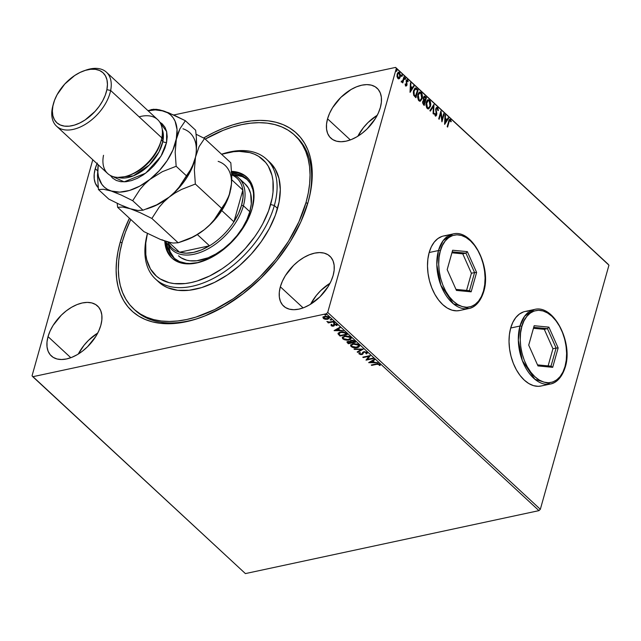 <?xml version="1.0" encoding="UTF-8"?>
<svg xmlns="http://www.w3.org/2000/svg" width="641" height="641" viewBox="0 0 641 641"><rect width="100%" height="100%" fill="white"/><g stroke="black" fill="none" stroke-linecap="round" stroke-linejoin="round"><path stroke-width="0.96" d="M134.538 309.691A118.425 71.015 -47.2 0 0 200.601 317.575A118.425 71.015 132.8 0 1 135.331 310.444L133.769 309.002M120.212 242.218L122.054 242.731L120.212 242.218L117.92 251.889L116.55 261.272L116.125 270.278L116.646 278.827L118.104 286.815L120.484 294.195L123.769 300.869L127.928 306.791L132.919 311.887L138.688 316.125L145.186 319.458L152.342 321.854L160.106 323.288L168.383 323.745L177.1 323.224L186.178 321.726L195.521 319.274L205.048 315.877L224.27 306.43L243.107 293.73L260.839 278.282L276.768 260.679L290.293 241.585L300.901 221.738L308.169 201.907A121.149 72.649 132.8 0 1 199.631 317.92A121.149 72.649 132.8 0 1 120.212 242.218A121.149 72.649 132.8 0 1 129.426 218.228L123.409 232.354L120.212 242.218M523.481 311.919L519.362 314.098L515.773 317.599L512.848 322.303L510.693 328.024L519.987 326.029A38.115 23.204 -102.1 0 1 534.378 309.483L524.65 316.149L519.987 326.029A1.362 0.705 15.7 0 1 521.846 326.541C523.465 316.894 535.836 301.911 551.925 316.293C567.782 331.493 568.359 358.471 565.009 366.508A1.362 0.705 15.7 0 1 565.258 367.109A1.362 0.705 15.7 0 1 564.753 367.477A38.115 23.204 -102.1 0 1 550.363 384.023L541.068 386.01A38.115 23.204 -102.1 0 1 515.765 368.655A38.115 23.204 -102.1 0 1 510.693 328.024L509.403 334.538L509.026 341.597L509.571 348.936L511.021 356.268L513.313 363.303L516.366 369.785L520.067 375.458L524.266 380.097L528.801 383.542L533.496 385.642L538.184 386.331L541.164 385.994M441.953 236.433L437.835 238.604L434.245 242.114L431.313 246.809L429.166 252.53L438.46 250.543A38.115 23.204 -102.1 0 1 452.85 233.997L443.123 240.655L438.46 250.543A1.362 0.705 15.7 0 1 440.311 251.056C441.929 241.409 454.301 226.425 470.39 240.8C486.255 256.007 486.831 282.977 483.474 291.022A1.362 0.705 15.7 0 1 483.731 291.615A1.362 0.705 15.7 0 1 483.218 291.984A38.115 23.204 -102.1 0 1 468.827 308.529L459.541 310.524A38.115 23.204 -102.1 0 1 434.229 293.161A38.115 23.204 -102.1 0 1 429.166 252.53L427.876 259.044L427.499 266.111L428.044 273.443L429.486 280.774L431.786 287.809L434.838 294.291L438.532 299.964L442.731 304.611L447.266 308.049L451.969 310.156L456.656 310.837L459.637 310.5M48.035 336.621L70.814 357.718L48.035 336.621L47.001 341.974L47.033 346.901L48.107 351.22L50.198 354.761L53.219 357.382L57.057 358.992L61.56 359.521L66.56 358.952L71.864 357.309L77.265 354.657L82.553 351.092L87.529 346.749L95.805 336.445L98.786 330.868L100.829 325.299A34.029 20.408 132.8 0 1 78.346 354.008A34.029 20.408 132.8 0 1 51.312 355.931A34.029 20.408 132.8 0 1 48.035 336.621A34.029 20.408 132.8 0 1 70.518 307.912A34.029 20.408 132.8 0 1 97.552 305.989A34.029 20.408 132.8 0 1 100.829 325.299L101.855 319.947L101.831 315.019L100.749 310.701L98.658 307.159L95.637 304.539L91.799 302.929L87.296 302.4L82.296 302.961L77 304.603L71.6 307.263L66.303 310.829L61.328 315.164L53.051 325.476L50.07 331.052L48.035 336.621M280.341 286.799L303.121 307.896L280.341 286.799L279.308 292.152L279.34 297.087L280.413 301.398L282.505 304.94L285.525 307.56L289.363 309.17L293.866 309.699L298.866 309.138L304.171 307.496L309.571 304.836L319.843 296.935L328.112 286.623L331.093 281.046L333.136 275.478A34.029 20.408 132.8 0 1 310.653 304.187A34.029 20.408 132.8 0 1 283.618 306.11A34.029 20.408 132.8 0 1 280.341 286.799A34.029 20.408 132.8 0 1 302.824 258.091A34.029 20.408 132.8 0 1 329.859 256.168A34.029 20.408 132.8 0 1 333.136 275.478L334.161 270.125L334.137 265.198L333.056 260.879L330.964 257.345L327.944 254.717L324.114 253.107L319.603 252.578L314.603 253.147L309.307 254.789L303.906 257.442L298.618 261.007L293.634 265.35L285.357 275.654L282.385 281.231L280.341 286.799M327.551 118.833L350.339 139.922L327.551 118.833L326.525 124.186L326.549 129.113L327.631 133.432L329.722 136.966L332.743 139.594L336.581 141.204L341.084 141.733L346.084 141.164L351.38 139.522L356.781 136.87L362.077 133.304L367.053 128.961L375.33 118.657L378.31 113.08L380.353 107.512A34.029 20.408 132.8 0 1 357.862 136.221A34.029 20.408 132.8 0 1 330.828 138.144A34.029 20.408 132.8 0 1 327.551 118.833A34.029 20.408 132.8 0 1 350.042 90.125A34.029 20.408 132.8 0 1 377.076 88.202A34.029 20.408 132.8 0 1 380.353 107.512L381.379 102.159L381.355 97.224L380.273 92.913L378.182 89.371L375.161 86.751L371.323 85.141L366.82 84.612L361.82 85.173L356.516 86.815L351.116 89.476L340.852 97.376L332.575 107.688L329.594 113.265L327.551 118.833M97.288 163.078L95.245 168.647L97.584 170.818L95.245 168.647L94.219 173.999L94.243 178.935L95.325 183.246L98.233 187.677A34.029 20.408 132.8 0 1 95.245 168.647A34.029 20.408 132.8 0 1 97.031 163.671M245.407 573.591L32.795 376.716L326.341 313.77L538.961 510.637L245.407 573.591L538.961 510.637L326.341 313.77L32.795 376.716L32.05 375.826L92.785 159.745L32.05 375.826L245.407 573.591M327.639 316.494L328.537 317.888L327.92 318.673L323.969 318.281L324.971 316.758L328.232 317.367L327.271 318.881L325.155 318.841L323.433 317.976L323.304 318.425L325.364 319.306L327.695 319.282L329.33 317.92L327.944 316.638L324.787 316.317L322.896 317.439L324.218 318.994L327.695 319.282L329.314 318.216L328.897 317.223L324.538 316.366L322.896 317.439M333.681 321.766L333.248 321.365L329.073 322.103L326.862 321.51L328.641 322.351L327.847 322.527L328.28 322.92L333.681 321.766L333.248 321.365L329.514 322.086L326.862 321.51L328.641 322.351L327.847 322.527L328.28 322.92L333.681 321.766M333.496 325.059L332.943 325.764L331.101 324.771L331.165 325.708L332.262 326.181L333.961 325.957L334.987 324.442L336.99 325.556L336.958 324.707L335.964 324.13L333.969 324.194L332.671 325.796L331.101 324.771L331.165 325.708L331.229 324.322M346.084 333.248L344.273 332.158L341.733 331.854L339.369 332.31L338.015 333.6L339.986 336.036L347.382 334.45L346.084 333.248L340.339 332.038L338.079 333.961L339.986 336.036L347.382 334.45L346.084 333.248M355.699 342.158L353.864 340.635L351.997 340.259L350.387 340.659L350.162 341.573L348.063 341.421L346.989 342.238L348.311 343.736L355.699 342.158L354.585 341.116L351.164 340.347L350.162 341.573L348.063 341.421L347.005 342.086L348.311 343.736L355.699 342.158M363.231 349.129L353.976 348.984L354.449 349.425L361.412 349.481L357.165 351.941L357.638 352.374L363.231 349.129L353.976 348.984L354.449 349.425L361.412 349.481L357.165 351.941L357.638 352.374L363.231 349.129M372.99 358.159L367.493 359.345L370.194 355.571L362.798 357.157L363.231 357.558L368.743 356.372L366.027 360.146L373.423 358.559L372.99 358.159L367.493 359.345L370.29 355.659L362.798 357.157L363.231 357.558L368.743 356.372L366.027 360.146L373.423 358.559L372.99 358.159M380.073 365.474L379.873 364.32L376.259 363.928L371.267 364.993L371.692 365.394L371.82 364.945L378.31 363.695L379.36 364.176L379.288 365.394L380.201 365.033L380.073 365.474L379.24 364.032L376.74 363.888L376.612 364.336L378.839 364.304L379.288 365.394L380.073 365.474L379.873 364.32L378.006 363.671L371.267 364.993L371.692 365.394L376.74 363.888L371.692 365.394L376.612 364.336L379.119 364.481L379.288 365.394L380.169 365.226M368.751 362.67L377.942 362.742L374.528 362.285L372.958 360.835L374.753 359.793L374.28 359.361L368.679 362.606L377.942 362.742L374.528 362.285L372.958 360.835L374.753 359.793L374.28 359.361L368.751 362.67M366.973 352.374L363.968 351.677L362.75 352.246L361.676 354.104L360.082 353.968L360.138 352.959L359.345 352.742L358.92 353.648L360.514 354.593L362.181 354.497L363.623 352.398L364.777 352.061L366.243 352.566L365.891 353.64L366.612 353.888L367.293 353.039L366.973 352.374L363.792 351.709L361.436 354.177L359.938 353.856L360.138 352.959L359.345 352.742L359.176 354.016L361.901 354.569L364.208 352.109L366.243 352.566L365.891 353.64L366.612 353.888L367.277 353.143L366.973 352.374M356.925 343.88L358.279 344.626L358.567 345.651L357.726 347.013L356.773 347.326L351.901 346.412L351.484 345.315L353.295 344.145L358.151 345.074L358.575 346.14L355.611 347.47L351.284 346.148L351.164 346.597L357.205 347.726L358.864 347.045L359.473 345.86L357.566 344.097L353.207 343.68L350.611 345.179L350.931 346.356L352.51 347.382L355.09 347.895L357.205 347.726L357.333 347.278L355.971 347.446M348.608 336.18L349.962 336.918L350.242 337.943L349.409 339.305L348.448 339.618L343.576 338.712L343.159 337.607L344.97 336.437L349.834 337.366L350.258 338.432L347.598 339.746L345.227 339.53L342.967 338.44L342.839 338.889L348.88 340.018L350.539 339.337L351.156 338.152L349.241 336.397L344.882 335.972L342.286 337.47L342.606 338.648L344.185 339.682L346.773 340.187L348.88 340.018L349.008 339.57L347.646 339.738M334.177 330.652L343.368 330.732L339.954 330.275L338.384 328.817L340.171 327.775L339.706 327.343L334.105 330.588L343.368 330.732L339.954 330.275L338.384 328.817L340.171 327.775L339.706 327.343L334.177 330.652M334.522 323.136L334.682 322.599L333.488 322.639L334.29 323.168L334.65 322.687L333.673 322.487L333.544 322.936L334.522 323.136L334.778 322.671L333.801 322.471L333.544 322.936L333.665 322.511L334.65 322.687L334.522 323.136L334.842 322.623M331.221 320.083L331.269 319.49L330.187 319.587L330.988 320.107L331.349 319.635L330.371 319.434L331.349 319.635L331.221 320.083L331.477 319.619L330.508 319.418L330.251 319.883L331.221 320.083L331.477 319.619M325.844 315.1L326.005 314.563L324.803 314.603L325.612 315.132L325.965 314.651L324.995 314.451L325.965 314.651L325.844 315.1L326.101 314.635L325.123 314.435L324.867 314.899L325.844 315.1L326.101 314.635M396.33 68.307L608.95 265.174L540.331 509.291L327.711 312.423L396.33 68.307L327.711 312.423L326.341 313.77L327.711 312.423L540.331 509.291L538.961 510.637L540.331 509.291L608.95 265.174L395.593 67.409L173.719 114.995L395.593 67.409L396.33 68.307M398.862 78.843L400.313 76.984L399.888 77.08L399.968 74.292L399.135 72.665L399.888 77.08L400.313 76.984L399.559 72.577L398.582 72.225L397.156 74.068L396.995 76.487L397.893 78.506L399.639 78.338L400.521 75.301L399.375 72.425L398.79 72.209L397.524 73.138L397.051 76.784L398.069 78.651L399.319 78.635L398.654 78.867M404.407 77.192L403.982 76.8L402.636 80.95L401.322 81.431L401.875 82.08L402.604 81.679L402.796 82.921L404.407 77.192L402.484 82.633L404.407 77.192L403.982 76.8L402.82 80.622L401.322 81.431L401.595 81.936L402.604 81.679L402.796 82.921L404.407 77.192M405.12 84.035L405.505 85.149L405.921 85.061L405.545 83.947L405.152 84.203L405.753 85.782L406.803 85.525L406.562 81.111L407.227 80.59L407.772 81.824L407.948 80.63L407.059 79.716L406.218 80.462L406.554 84.668L406.025 85.125L405.545 83.947L405.152 84.203L406.282 85.974L405.857 86.062M416.81 88.674L415.777 88.033L414.807 88.306L413.349 91.655L413.677 95.132L415.905 97.72L418.108 89.884L415.368 88.025L413.597 90.517L413.806 95.421L415.905 97.72L418.108 89.884L415.592 97.432L417.692 89.972L416.386 88.77L416.81 88.674M423.685 100.373L422.691 101.558L423.437 104.691L424.23 105.428L426.433 97.584L424.703 96.206L423.364 97.552L423.685 100.373L422.852 101.11L422.563 102.881L424.23 105.428L426.433 97.584L423.917 105.132L426.433 97.584L424.414 96.206L423.364 97.552L423.589 100.389M433.965 104.563L429.895 110.669L430.367 111.109L433.396 106.422L433.084 113.625L433.556 114.058L433.893 104.491L429.895 110.669L430.367 111.109L433.396 106.422L433.084 113.625L433.556 114.058L433.965 104.563M443.716 113.593L442.082 119.426L440.92 111.005L438.716 118.841L439.149 119.242L440.792 113.393L441.945 121.83L444.149 113.994L443.716 113.593L442.082 119.426L441.016 111.093L438.716 118.841L439.149 119.242L440.792 113.393L441.945 121.83L444.149 113.994L443.716 113.593M449.077 121.862L450.014 120.276L450.879 121.87L451.272 121.469L450.463 119.587L449.269 119.755L447.186 126.678L447.61 127.078L448.66 121.95L447.298 126.79L448.66 121.95L450.246 120.396L450.879 121.87L451.272 121.469L450.463 119.587L449.373 119.426L450.463 119.587C449.501 119.202 448.9 119.803 448.668 121.389L447.186 126.678L447.61 127.078L449.077 121.862M444.67 124.354L448.668 118.176L448.203 117.744L446.921 119.723L445.351 118.264L445.479 115.22L445.014 114.787L444.598 124.29L448.668 118.176L448.203 117.744L446.921 119.723L445.351 118.264L445.479 115.22L445.014 114.787L444.67 124.354M436.954 108.569L435.8 109.17L437.378 108.481L437.883 110.597L438.348 110.524L437.571 107.648L436.305 107.696L435.664 109.459L436.297 114.587L435.455 115.059L434.991 113.361L434.574 114.162L435.463 116.021L436.689 115.108L436.136 109.747L436.673 108.369L437.458 108.569L437.883 110.597L438.348 110.524L437.891 108.049L437.146 107.736L437.923 110.613L437.146 107.736L437.571 107.648L436.825 107.392M427.98 99.788L429.494 100.172L428.196 99.716L426.193 102.304L427.21 108.441L428.533 108.858L430.504 106.254L430.8 104.211L430.335 101.446L429.366 100.06L427.924 99.804L426.698 101.014L425.888 104.651L426.738 107.88L427.739 108.794L428.789 108.778L430.504 106.254L428.308 108.89M419.655 92.08L421.177 92.464L419.871 92.016L417.868 94.604L418.893 100.733L420.208 101.158L422.187 98.546L422.483 96.503L422.01 93.738L421.049 92.352L419.599 92.104L418.381 93.314L417.563 96.943L418.413 100.172L419.414 101.086L420.464 101.078L422.187 98.546L419.991 101.19M410.096 92.336L414.094 86.158L413.629 85.726L412.347 87.705L410.769 86.255L410.905 83.21L410.432 82.777L410.024 92.272L414.094 86.158L413.629 85.726L412.347 87.705L410.769 86.255L410.905 83.21L410.432 82.777L410.096 92.336M404.479 78.434L405.441 78.026L404.904 78.346L405.072 79.332L405.649 78.498L405.112 77.994L404.936 79.123L405.617 79.011L404.655 79.42M401.178 75.382L402.139 74.973L401.603 75.293L401.779 76.279L402.348 75.438L401.811 74.941L401.635 76.071L402.284 76.063L401.354 76.367M395.801 70.398L396.763 69.989L396.218 70.31L396.394 71.295L396.971 70.462L396.434 69.957L396.258 71.087L396.939 70.975L395.97 71.383M608.205 264.284L395.593 67.409L608.205 264.284M308.169 201.907L310.46 192.236L311.83 182.853L312.255 173.847L311.734 165.306L310.276 157.309L307.896 149.938L304.611 143.264L300.453 137.342L295.469 132.238L289.692 128L283.202 124.666L276.039 122.279L268.283 120.845L259.998 120.388L251.28 120.909L242.202 122.399L232.859 124.859L223.332 128.248L213.717 132.543L203.606 137.999A121.149 72.649 132.8 0 1 308.642 200.184A121.149 72.649 132.8 0 1 308.169 201.907M299.299 139.77A118.425 71.015 -47.2 0 0 298.41 139.121A118.425 71.015 -47.2 0 1 299.299 139.77M294.692 135.203L296.254 136.645A118.425 71.015 132.8 0 1 308.377 201.178A118.425 71.015 -47.2 0 0 295.445 135.916M377.253 115.26A34.029 20.408 -47.2 0 0 357.83 136.245L363.551 127.487L368.022 122.543L377.253 115.26M330.043 283.234A34.029 20.408 -47.2 0 0 310.613 304.211L316.334 295.461L320.812 290.509L330.043 283.234M97.728 333.048A34.029 20.408 -47.2 0 0 78.306 354.032L84.027 345.275L88.506 340.331L97.728 333.048M429.166 252.53A38.115 23.204 -102.1 0 1 443.556 235.984L452.85 233.997C472.088 228.533 491.783 266.832 483.731 291.615A1.362 0.705 -164.3 0 0 483.474 291.022L484.716 284.74L485.085 277.93L484.564 270.855L483.162 263.788L480.95 257.001L478.002 250.751L474.436 245.279L470.39 240.8L466.023 237.482L461.488 235.455L456.969 234.798L452.642 235.527L448.668 237.627L445.207 241L442.386 245.535L440.311 251.056L439.069 257.337L438.7 264.14L439.229 271.215L440.623 278.282L442.835 285.077L445.783 291.318L449.349 296.791L453.395 301.27L457.77 304.587L462.305 306.614L466.816 307.279L471.143 306.542L475.117 304.451L478.579 301.07L481.407 296.535L483.474 291.022C481.856 300.669 469.484 315.652 453.395 301.27C437.539 286.07 436.962 259.092 440.311 251.056A1.362 0.705 -164.3 0 0 438.46 250.543L429.166 252.53M446.232 235.72L443.949 235.92L446.232 235.72M510.693 328.024A38.115 23.204 -102.1 0 1 525.083 311.478L534.378 309.483C553.624 304.026 573.31 342.318 565.258 367.109A1.362 0.705 -164.3 0 0 565.009 366.508L566.251 360.226L566.612 353.415L566.091 346.348L564.697 339.281L562.477 332.487L559.537 326.245L555.971 320.772L551.925 316.293L547.55 312.976L543.015 310.949L538.504 310.284L534.177 311.021L530.203 313.112L526.742 316.494L523.913 321.029L521.846 326.541L520.596 332.823L520.236 339.634L520.756 346.709L522.159 353.776L524.37 360.562L527.311 366.812L530.876 372.285L534.923 376.764L539.297 380.081L543.832 382.108L548.351 382.765L552.678 382.036L556.644 379.937L560.114 376.563L562.934 372.028L565.009 366.508C563.391 376.155 551.02 391.138 534.923 376.764C519.066 361.556 518.489 334.586 521.846 326.541A1.362 0.705 -164.3 0 0 519.987 326.029L510.693 328.024M527.759 311.205L525.484 311.406L527.759 311.205M449.589 119.426L451.272 121.469L450.799 121.606L450.046 119.675L450.463 119.587M449.686 120.388L450.246 120.396M449.822 120.484L448.66 121.95L449.493 120.364M444.99 115.252L445.479 115.22L445.054 115.316L444.926 118.361L446.921 119.723L444.926 118.361L444.99 115.252M448.003 118.04L448.668 118.176L444.622 123.873L448.003 118.04M444.886 119.33L444.75 122.519L445.166 122.431L445.303 119.242L444.886 119.33L444.75 122.519L445.303 119.242L446.513 120.356L445.166 122.431L446.513 120.356L444.886 119.33M443.612 113.978L444.149 113.994L441.769 121.053L443.612 113.978M440.367 113.481L438.837 118.946L440.367 113.481M440.679 111.855L441.657 119.514L442.082 119.426L441.657 119.514L440.679 111.855M436.633 108.393L437.378 108.481M436.144 109.98L436.217 109.082L435.8 109.17L435.72 110.076L436.144 109.98L435.72 110.076L436.08 111.983L436.505 111.895L436.144 109.98M436.85 113.561L436.505 111.895L436.08 111.983L436.433 113.649L436.85 113.561L436.313 115.043L436.85 113.561M437.571 107.648L435.792 108.674L436.297 114.587L435.031 115.148L434.566 113.449L435.031 115.148L435.455 115.059L434.991 113.361L434.518 113.529L435.223 115.861L435.88 116.077M435.223 115.861L436.737 114.955L435.672 116.085M436.297 114.587L435.455 115.059M435.031 115.148L435.872 114.683L435.031 115.148L435.551 115.22M435.519 116.149L436.433 114.378L435.72 110.076L436.12 108.561M433.524 105.06L433.148 113.689L433.524 105.06M432.971 106.51L430.135 110.893L432.971 106.51M430.504 106.254L429.494 100.172L429.069 100.26L430.079 106.342L430.504 106.254M428.148 108.938L429.718 107.335L430.375 104.018L429.542 100.813L428.549 99.9L427.499 99.9M428.549 99.9L428.012 99.78M428.108 108.033L426.802 107.504L426.001 105.34L426.377 102.248L427.819 100.709M427.419 107.616L426.618 102.704L426.201 102.792L426.994 107.712L428.268 107.976L426.89 106.879L426.401 103.914L428.196 100.629L429.286 100.99L430.071 105.861L428.492 107.944L427.419 107.616M427.972 100.693L426.201 102.792L427.635 100.901L428.645 100.629L429.839 101.751L430.311 104.002L429.662 106.895L428.276 107.976M424.206 96.286L425.312 96.551L424.895 96.639L426.009 97.68L424.126 96.286M424.246 97.208L423.372 98.041L423.797 97.953L423.372 98.041L423.661 100.068L424.318 100.797L424.743 100.701L423.797 97.953L424.454 97.112L425.776 97.993L424.534 100.998L424.959 100.909L423.893 100.373L423.3 99.059L423.973 97.224M423.525 101.238L424.727 101.711L424.022 104.219L423.076 102.961L423.525 101.238L422.707 102.031L423.132 101.943L422.707 102.031L423.156 103.898L423.581 103.81L423.132 101.943L423.749 101.118L424.727 101.711L423.605 104.315L422.651 103.049L423.252 101.23M422.187 98.546L421.177 92.464L420.752 92.552L421.762 98.642L422.187 98.546M419.831 101.238L421.401 99.627L422.058 96.318L421.217 93.113L420.224 92.192L419.182 92.192M420.224 92.192L419.687 92.08M419.783 100.325L418.477 99.796L417.676 97.632L417.876 95.092L418.893 93.29M419.102 93.145L419.502 93.001M419.655 92.993L417.876 95.092L419.871 92.921L420.961 93.282L421.754 98.153L420.175 100.244L419.094 99.916L418.301 95.004L417.876 95.092L418.677 100.004L419.951 100.268M415.152 88.089L416.386 88.77L415.096 88.089M415.36 89.083L413.605 91.006L414.022 90.91L413.605 91.006L413.822 94.98L415.28 96.607L415.705 96.519L414.246 94.892L414.022 90.91L415.785 88.995L417.451 90.285L415.28 96.607L413.822 94.98L413.333 92.937L413.926 90.117L415.176 89.051M414.959 89.075L415.945 89.051L417.451 90.285L415.705 96.519L414.246 94.892L413.757 92.849L414.447 89.828L415.785 88.995M410.416 83.234L410.905 83.21L410.48 83.298L410.352 86.343L412.347 87.705L410.352 86.343L410.416 83.234M413.429 86.03L414.094 86.158L410.04 91.863L413.429 86.03M410.312 87.32L410.168 90.509L410.593 90.421L410.729 87.224L410.312 87.32L410.168 90.509L410.593 90.421L410.729 87.224L411.931 88.338L410.593 90.421L411.931 88.338L410.312 87.32M406.706 79.813L407.5 79.925L406.122 80.742L406.554 84.668L405.505 85.149L406.138 84.764L405.505 85.149L405.168 84.34M406.554 84.668L405.921 85.061M407.5 79.925L407.075 80.021L407.74 81.615L408.165 81.527L407.5 79.925L406.915 79.724M405.753 85.782L406.995 85.045L406.57 85.133L407.107 84.035L406.682 84.123L406.386 82.857L406.682 84.123L407.107 84.035L406.138 81.199L406.514 81.752L406.138 81.199L407.347 80.678L407.772 81.824L408.165 81.527L406.642 79.804M406.562 81.111L407.347 80.678M406.098 85.95L406.57 85.133L405.328 85.878M406.138 81.199L406.682 80.646M405.072 79.332L405.617 79.011L405.441 78.026L404.904 78.346M405.441 78.026L405.192 79.099L405.617 79.011M405.112 79.308L404.976 78.082M401.723 82.128L402.604 81.679L401.17 82.024M401.595 81.936L402.604 81.679M401.274 81.103L401.859 81.295M402.003 81.311L401.442 81.383L402.396 80.718M401.779 76.279L402.316 75.95L402.139 74.973L401.603 75.293M402.139 74.973L401.899 76.047L402.316 75.95M401.811 76.255L401.675 75.029M398.566 78.899L399.888 77.08L399.319 78.635M398.63 77.994L397.668 77.898L397.019 76.271L397.284 74.18L398.365 73.122M398.942 73.37L397.164 74.548L399.359 73.282L399.88 76.583L398.093 77.801L397.588 74.46L397.164 74.548L397.668 77.898L398.558 78.042M398.438 73.122L399.615 73.587L400.032 75.766L399.455 77.521L398.382 77.994L397.516 76.64L397.532 74.652L398.382 73.154L399.359 73.282M396.394 71.295L396.939 70.975L396.763 69.989L396.218 70.31M396.763 69.989L396.338 70.077L396.515 71.063L396.939 70.975M396.434 71.271L396.298 70.045M424.743 100.701L423.709 98.698L424.614 97.112L425.776 97.993L424.743 100.701M418.301 95.004L419.919 92.913L421.626 94.307L421.89 97.568L420.448 100.148L419.31 100.076L418.437 98.874L418.301 95.004M374.504 359.561L372.958 360.835L374.504 359.561M374.504 362.269L373.591 362.261L374.504 362.269M370.506 362.237L369.336 362.229L370.506 362.237L372.509 360.715L370.506 362.253L372.509 360.715L372.381 361.163L373.583 362.277L373.711 361.828L372.509 360.715L373.583 362.277L370.506 362.253L372.381 361.163L373.583 362.277L370.506 362.253M373.054 358.223L366.227 359.681L373.054 358.223M368.871 355.923L363.231 357.558L363.295 357.053L368.871 355.923M370.137 355.587L367.493 359.345L370.137 355.587M367.293 352.919L366.612 353.888L366.283 353.287L367.261 352.975M366.243 352.566L365.891 353.64M364.553 351.629L363.751 351.949L362.798 354.12L362.926 353.68L361.901 354.569L362.021 354.12L361.316 354.201M360.242 354.056L359.297 353.568L359.176 354.016L359.024 353.111M359.345 352.742L359.176 354.016M359.938 353.856L360.138 352.959M360.258 352.51L360.066 353.407L360.258 352.51M362.333 353.079L362.133 353.736M358.912 353.335L359.04 352.887L359.994 353.976L362.301 354.048L364.609 351.621M366.372 352.117L366.476 352.726M362.71 349.057L357.638 352.374L357.542 351.725L362.71 349.057M361.532 349.049L361.412 349.481L361.532 349.049M354.569 348.992L354.449 349.425L354.569 348.992M359.481 346.02L357.205 347.726L359.441 346.244L358.896 344.898L352.862 343.744L350.595 345.227L351.164 346.597L350.683 344.994M350.731 344.73L351.284 346.148L353.447 347.198M355.891 347.446L358.527 346.885L359.553 345.852M351.58 345.01L352.454 344.009L354.577 343.552M354.265 343.576L351.58 345.082L353.415 343.696L353.295 344.145L356.084 344.137L358.151 345.074L358.279 344.626L358.688 345.747M358.607 345.916L358.279 344.626L357.053 343.929M347.118 341.789L348.44 343.296L355.33 341.813L348.311 343.736L347.126 341.869M350.098 341.036L350.162 341.573M350.98 340.9L352.061 340.251M353.039 340.347L354.641 341.469L353.255 340.419M347.999 341.773L348.784 341.341L348.319 342.318L348.632 341.373M348.64 343.175L348.191 342.767L348.504 341.813L350.787 342.47L350.915 342.022L351.004 342.671L351.132 342.222L348.64 343.175L348.191 342.767L348.504 341.813L351.004 342.671L348.64 343.175M351.989 340.259L351.597 340.748L354.024 341.461L354.144 341.012L354.513 341.917L354.641 341.469L351.765 342.51L350.947 341.653L351.597 340.748L354.513 341.917L351.765 342.51L350.875 341.228L351.725 340.299L351.076 341.204M350.947 341.653L351.004 341.028M348.191 342.767L347.871 342.222L348.504 341.813M351.164 338.312L348.88 340.018L351.124 338.544L350.579 337.19L344.546 336.044L342.27 337.519L342.839 338.889L342.358 337.294M342.414 337.022L343.095 338.56L345.13 339.49M347.566 339.746L350.202 339.177L351.228 338.152M343.296 337.134L344.137 336.309L346.26 335.852M344.946 339.442L343.576 338.712L343.135 337.751L345.098 335.988L344.97 336.437L347.767 336.437L349.834 337.366L349.962 336.918L350.363 338.039M345.948 335.868L343.255 337.382M350.29 338.208L349.962 336.918L348.728 336.221M338.144 333.152L340.115 335.588L347.013 334.105L339.986 336.036L338.079 333.961L338.144 333.184M338.047 333.408L338.079 333.961M339.081 333.424L339.818 332.334L342.062 331.838M343.584 331.982L345.555 333.072L346.196 334.217L340.315 335.475L339.001 334.025L339.057 333.288M341.797 331.854L340.764 332.431L344.393 332.759L346.196 334.217L340.315 335.475L339.001 334.025L340.892 331.982L339.129 333.576M339.001 334.025L339.69 332.783L342.486 332.294L344.393 332.759L346.196 334.217L345.86 333.336L345.731 333.785L345.86 333.336L343.696 332.006M339.922 327.543L338.384 328.817L339.922 327.543M339.93 330.251L339.017 330.243L339.93 330.251M335.932 330.219L334.762 330.211L335.932 330.219L337.935 328.705L335.924 330.243L337.935 328.705L339.009 330.267L337.935 328.705L339.009 330.267L335.924 330.243L337.807 329.154L339.009 330.267L335.924 330.243M331.101 324.771L331.165 325.708L333.4 326.157L334.826 324.466L336.99 325.556L336.837 324.578L334.37 324.074L333.336 325.564M331.894 325.604L331.293 325.259L331.782 325.564L331.822 324.907M331.942 324.458L331.926 325.091M333.456 325.115L333.801 323.929M333.673 324.378L333.528 325.003M337.134 325.083L336.837 324.578M336.99 325.556L337.118 325.107L336.421 324.995L337.19 325.003M336.221 324.763L336.245 325.436M335.035 324.001L334.097 325.852L334.41 324.666M335.115 323.993L334.442 324.763M334.097 325.852L334.225 325.404L333.4 326.157L333.528 325.708L332.887 325.78M331.068 324.763L331.165 325.708M332.743 325.772L334.338 325.267M333.801 322.471L333.544 322.936M334.906 322.223L334.746 322.663M333.312 321.421L328.28 322.92L328.344 322.415L333.312 321.421M327.287 321.518L327.896 321.766M330.363 319.458L330.251 319.883L330.363 319.458M330.508 319.418L330.251 319.883M331.605 319.17L331.541 319.571M323.032 317.159L323.433 317.976L323.16 316.71M329.338 317.992L327.695 319.282L327.823 318.833L326.806 318.962M323 317.151L324.346 318.545M326.718 318.962L329.41 317.864M323.809 317.311L325.876 316.221M324.298 318.521L323.729 317.519L325.099 316.309L324.971 316.758L328.232 317.367L328.36 316.918L328.577 317.792M323.969 318.281L323.809 317.367M325.524 316.245L324.098 317.84M328.529 317.856L328 316.662M328.232 317.367L328.521 318.096L328.641 317.648M324.987 314.475L324.867 314.899L324.987 314.475M325.123 314.435L324.867 314.899M326.229 314.186L326.157 314.587M353.263 347.15L351.717 346.22L351.572 345.09M139.121 116.846A36.753 22.042 132.8 0 1 161.804 137.847A36.753 22.042 -47.2 0 0 157.63 119.603L106.478 72.241A36.753 22.042 132.8 0 1 110.645 90.485A36.753 22.042 -47.2 0 0 85.918 70.125L83.995 70.798A34.029 20.408 132.8 0 1 106.887 89.652L110.645 90.485L161.804 137.847L110.645 90.485A36.753 22.042 132.8 0 1 87.008 123.28A36.753 22.042 132.8 0 1 56.536 126.173A36.753 22.042 132.8 0 1 52.362 107.928L52.923 105.805A34.029 20.408 132.8 0 1 53.371 103.874A34.029 20.408 132.8 0 1 83.995 70.798M53.371 103.874L52.85 105.845A36.753 22.042 -47.2 0 0 52.362 107.928A36.753 22.042 132.8 0 1 53.131 104.836M162.838 141.453A2.724 1.554 -168.6 0 0 166.596 142.294L160.971 156.244L145.635 173.206L124.114 181.852L110.364 175.466L112.616 178.102L116.293 180.458L120.772 181.683L125.9 181.732L131.477 180.602L137.27 178.334L143.079 175.009L148.672 170.77L153.832 165.763L158.367 160.202L162.093 154.273L164.873 148.231L166.596 142.294A2.724 1.554 11.4 0 1 162.838 141.453A34.029 20.408 -47.2 0 0 162.269 129.506L162.838 141.453L161.292 140.018L162.838 141.453L159.024 151.885L149.241 165.049L133.352 175.858L117.92 177.405A34.029 20.408 -47.2 0 0 162.838 141.453M84.941 70.486A36.753 22.042 132.8 0 1 106.478 72.241M146.533 209.022L150.747 207.548A49.004 29.39 -47.2 0 0 169.16 197.124L156.765 204.816L142.975 210.208L132.695 200.689L121.149 195L111.117 190.994L119.691 192.132L129.482 190.465L139.81 186.106L149.978 179.36A49.004 29.39 132.8 0 1 111.117 190.994L103.521 189.279L98.45 189.544L108.73 199.063L120.268 204.751L130.299 208.758L120.268 204.751L108.73 199.063L98.45 189.544L97.472 175.53L98.217 164.769L97.472 175.53L98.45 189.544L103.521 189.279L111.117 190.994A49.004 29.39 132.8 0 1 98.225 164.777L97.857 172.461L98.506 176.86L101.775 184.255L104.339 187.132L107.472 189.391L121.149 195L132.695 200.689L142.975 210.208L137.895 210.472L130.299 208.758L140.339 212.764L151.877 218.453L178.15 242.771L151.877 218.453L159.184 207.171L163.776 201.955L169.16 197.124A49.004 29.39 -47.2 0 0 194.848 159.929A49.004 29.39 -47.2 0 0 194.872 159.809A49.004 29.39 132.8 0 1 169.16 197.124L156.765 204.816L142.975 210.208L137.895 210.472L122.711 207.035L117.632 207.307L117.191 203.309L117.632 207.307L122.711 207.035L130.299 208.758L140.339 212.764L151.877 218.453L159.184 207.171L163.776 201.955L169.16 197.124L175.105 192.965L181.555 189.44L195.345 184.039L221.61 208.365L214.302 219.639L209.711 224.863L204.327 229.686L209.134 225.56L217.78 216.129L224.654 205.689L227.275 200.312L230.039 192.404L231.545 183.478L231.794 176.852L230.824 162.814L204.551 138.488L196.082 134.241L204.551 138.488L230.824 162.814L231.794 176.852L231.545 183.478L229.133 195.361L224.494 204.599L214.302 219.639L209.711 224.863L204.327 229.686L198.389 233.845L191.931 237.378L178.15 242.771L173.07 243.043L169.641 242.482L160.723 239.582L143.896 231.625L117.632 207.307L143.896 231.625L160.723 239.582L169.569 242.242M229.975 192.629L227.05 200.28L221.61 208.365L195.345 184.039L194.367 170.001L195.497 157.141L199.111 146.573L204.551 138.488L199.111 146.573L195.497 157.141A49.004 29.39 -47.2 0 0 182.973 128.793A49.004 29.39 132.8 0 1 195.497 157.141L193.967 162.798L189.327 172.036L179.135 187.076L174.544 192.3L169.16 197.124L175.105 192.965L181.555 189.44L195.345 184.039L194.367 170.001L195.497 157.141L191.883 167.718L186.435 175.802L176.155 166.283L175.185 152.246L177.052 129.57L175.097 121.213L173.142 117.768L170.57 114.891L167.437 112.632L163.792 111.037L155.218 109.899L148.167 110.837A49.004 29.39 132.8 0 1 163.792 111.037A49.004 29.39 132.8 0 1 176.315 139.385A49.004 29.39 132.8 0 1 149.978 179.36L159.288 170.682L167.117 160.667L172.926 149.986L177.845 133.729L179.929 128.809L185.369 120.724L168.623 112.8L159.681 109.883L153.415 109.25L147.943 110.637M151.124 109.587L156.236 109.315L159.681 109.883L173.895 115.076L185.369 120.724L195.649 130.243L185.369 120.724L179.929 128.809L176.315 139.385L175.185 152.246L176.155 166.283L162.373 171.676L149.978 179.36L144.594 184.191L140.002 189.416L132.695 200.689L140.002 189.416L144.594 184.191L149.978 179.36L162.373 171.676L176.155 166.283L186.435 175.802L179.135 187.076L174.544 192.3L169.16 197.124A49.004 29.39 132.8 0 1 149.065 208.101A49.004 29.39 -47.2 0 0 149.073 208.101M185.842 240.143L194.159 236.433L204.327 229.686L198.389 233.845L191.931 237.378L181.699 241.593L185.922 240.111A49.004 29.39 -47.2 0 0 204.327 229.686A49.004 29.39 -47.2 0 0 230.015 192.492A49.004 29.39 -47.2 0 0 230.047 192.372M181.699 241.593L178.15 242.771L173.07 243.043L167.646 241.977L161.828 239.718M230.664 189.712A49.004 29.39 -47.2 0 0 218.148 161.364M196.018 154.088L196.37 150.915L196.018 154.088M196.627 144.281L196.37 150.915L196.346 137.318L196.627 144.281M195.649 130.243L196.346 137.318L195.649 130.243M159.753 122.127L162.293 123.921L165.009 127.319L166.668 131.629L167.205 136.685L166.596 142.294L166.66 131.589L159.753 122.127M161.035 140.948A34.029 20.408 132.8 0 1 129.226 175.289M56.536 126.173L107.688 173.543A36.753 22.042 -47.2 0 0 138.168 170.65A36.753 22.042 -47.2 0 0 161.804 137.847A36.753 22.042 132.8 0 1 161.316 139.938A36.753 22.042 132.8 0 1 128.24 175.65A36.753 22.042 132.8 0 1 103.521 155.298M52.923 105.805L52.362 110.989L52.858 115.668L54.389 119.659L56.905 122.808L60.31 124.995L64.461 126.125L69.204 126.173L74.364 125.123L79.732 123.016L85.117 119.947L95.068 111.382L99.267 106.23L102.712 100.749L105.292 95.148L106.887 89.652L107.448 84.46L106.959 79.78L105.42 75.79L102.905 72.641L99.507 70.462L95.349 69.324L90.605 69.284L85.445 70.334L80.077 72.433L74.701 75.51L64.741 84.067L57.097 94.708L54.525 100.3L52.362 107.928A36.753 22.042 -47.2 0 0 75.518 128.793A36.753 22.042 -47.2 0 0 110.645 90.485L106.887 89.652A34.029 20.408 132.8 0 1 74.364 125.123A34.029 20.408 132.8 0 1 52.923 105.805M128.24 175.65L130.171 174.977A34.029 20.408 -47.2 0 0 160.787 141.909L161.316 139.938M221.594 154.265A78.955 47.346 132.8 0 1 270.638 204.487L274.348 205.521A81.671 48.98 -47.2 0 0 221.554 154.233A81.671 48.98 132.8 0 1 266.488 159.176A81.671 48.98 132.8 0 1 274.348 205.521L277.545 208.477A81.671 48.98 -47.2 0 0 269.685 162.133L266.488 159.176M241.521 181.323A49.004 29.39 132.8 0 1 245.086 183.887A49.004 29.39 132.8 0 1 249.806 211.69A49.004 29.39 132.8 0 1 217.427 253.035A49.004 29.39 132.8 0 1 178.494 255.799L181.251 257.89L186.779 260.206L189.912 260.791L196.787 260.759L208.093 257.794L215.873 253.972L223.493 248.836L230.664 242.586L237.106 235.463L242.578 227.739L246.865 219.711L249.806 211.69L243.412 205.769A49.004 29.39 -47.2 0 0 232.723 174.288A49.004 29.39 132.8 0 1 238.692 177.966A49.004 29.39 132.8 0 1 243.412 205.769L249.806 211.69L251.288 203.982L250.663 193.654L248.363 187.965L244.67 183.51M203.253 261.071A53.772 32.242 132.8 0 1 173.663 257.818A53.772 32.242 132.8 0 1 166.86 243.171L167.549 247.105L170.065 253.339L174.12 258.227L179.568 261.592L186.186 263.291L189.864 263.491L197.765 262.594L203.253 261.071M168.535 245.287A53.772 32.242 -47.2 0 0 174.48 258.539L170.202 251.857L168.503 245.038M170.939 256.921L167.557 251.184L165.618 242.026A55.134 33.06 -47.2 0 0 172.341 258.443M252.161 208.453A55.134 33.06 132.8 0 1 215.737 254.966A55.134 33.06 132.8 0 1 171.94 258.075A55.134 33.06 132.8 0 1 164.817 241.28L166.756 250.447L170.137 256.176L172.413 258.499L177.99 261.945L181.251 263.034L188.55 263.892L196.651 262.978L209.607 258.363L222.555 250.238L234.366 239.309L244.029 226.505L248.852 217.475L252.161 208.453L254.02 195.681L253.123 188.158L250.543 181.764L248.652 179.071L243.756 174.817L240.8 173.302L231.609 171.379A55.134 33.06 132.8 0 1 246.849 177.172A55.134 33.06 132.8 0 1 252.161 208.453M306.061 202.364L307.624 203.814L306.061 202.364A118.425 71.015 132.8 0 1 227.803 302.28A118.425 71.015 132.8 0 1 133.729 308.962A118.425 71.015 132.8 0 1 122.327 241.769A118.425 71.015 132.8 0 1 130.772 219.478L125.452 232.122L122.327 241.769L120.083 251.224L118.745 260.39L118.329 269.196L118.833 277.545L120.26 285.365L122.591 292.568L125.804 299.099L129.867 304.884L134.746 309.875L140.387 314.018L146.733 317.271L153.736 319.611L161.316 321.013L169.408 321.462L177.934 320.949L186.803 319.49L195.946 317.087L214.655 309.571L233.348 298.698L251.304 284.876L259.789 277.024L275.366 259.805L288.586 241.144L298.946 221.746L306.061 202.364A118.425 71.015 132.8 0 0 294.652 135.171A118.425 71.015 132.8 0 0 205.208 139.097L223.124 130.355L232.443 127.046L241.577 124.642L250.447 123.184L258.972 122.671L267.065 123.12L274.644 124.522L281.647 126.862L288.001 130.115L293.642 134.257L298.514 139.249L302.576 145.034L305.789 151.556L308.121 158.768L309.547 166.58L310.052 174.929L309.635 183.735L308.297 192.909L306.061 202.364M155.507 279.035L158.704 281.992A81.671 48.98 -47.2 0 0 223.581 277.385A81.671 48.98 -47.2 0 0 277.545 208.477L274.348 205.521A81.671 48.98 132.8 0 1 220.384 274.42A81.671 48.98 132.8 0 1 155.507 279.035A81.671 48.98 132.8 0 1 147.43 233.444L145.763 243.179L145.828 254.613L146.773 259.821L150.467 268.98L156.428 276.159L160.186 278.923L169.088 282.657L174.144 283.586L185.225 283.546L191.138 282.569L197.228 280.974L209.703 275.967L222.163 268.715L228.244 264.332L234.133 259.501L245.158 248.676L254.806 236.657L258.988 230.343L262.706 223.909L268.555 210.921L272.137 198.189L273.026 192.076L272.962 180.634L272.016 175.426L268.323 166.267L265.614 162.413L258.603 156.324L254.365 154.152L249.702 152.59L239.245 151.364L233.564 151.701L221.562 154.273M158.672 281.968L163.287 285.477L167.67 287.721L177.725 290.301L189.183 290.261L201.603 287.601L214.511 282.417L227.403 274.917L239.782 265.382L251.184 254.189L261.167 241.753L269.34 228.565L275.39 215.128L279.091 201.955L280.301 189.56L278.971 178.406L275.149 168.936L269.653 162.109M247.25 177.549A55.134 33.06 -47.2 0 0 231.649 172.1M247.178 177.485L244.55 175.562L238.34 172.958L231.04 172.092M231.705 173.254L237.643 174.08L243.708 176.62L246.264 178.494L250.327 183.39L252.842 189.624L253.483 193.173L253.532 200.962L252.242 208.165A53.772 32.242 132.8 0 0 246.729 178.911L246.745 178.927A53.772 32.242 132.8 0 0 231.705 173.254M247.506 179.672A53.772 32.242 -47.2 0 0 233.837 174.753L242.418 176.62L247.867 179.977M147.43 233.444A81.671 48.98 -47.2 0 0 147.318 233.853A81.671 48.98 -47.2 0 0 192.661 286.174A81.671 48.98 -47.2 0 0 274.348 205.521L270.638 204.487A78.955 47.346 132.8 0 1 192.42 282.288A78.955 47.346 132.8 0 1 147.446 233.452L147.318 233.853M231.762 174.897A47.642 28.573 132.8 0 1 242.851 190.065A47.642 28.573 132.8 0 1 241.561 205.256L243.412 205.769A49.004 29.39 132.8 0 1 211.033 247.114A49.004 29.39 132.8 0 1 172.1 249.878A49.004 29.39 132.8 0 1 167.982 244.213A49.004 29.39 -47.2 0 0 206.362 249.75A49.004 29.39 -47.2 0 0 243.412 205.769L241.561 205.256L243.035 197.316L242.851 190.065L233.925 221.81L238.476 213.541L241.561 205.256A47.642 28.573 132.8 0 1 233.925 221.81A47.642 28.573 132.8 0 1 209.495 245.807L179.56 252.225L186.17 253.171L193.582 252.378L201.474 249.886L209.495 245.807A47.642 28.573 132.8 0 1 179.56 252.225A47.642 28.573 132.8 0 1 167.966 242.066M231.713 173.358L236.97 178.222A47.642 28.573 -47.2 0 1 242.851 190.065L231.754 179.784L242.851 190.065L233.925 221.81L221.762 210.552L233.925 221.81A47.642 28.573 -47.2 0 1 209.495 245.807L179.56 252.225L168.823 242.29L179.56 252.225A47.642 28.573 -47.2 0 1 172.229 248.139L164.521 241M197.372 234.574L209.495 245.807L197.372 234.574M564.753 367.477L565.025 366.436M550.363 384.023A38.115 23.204 -102.1 0 1 525.051 366.66A38.115 23.204 -102.1 0 1 519.987 326.029L518.329 340.195L522.351 360.659L534.898 379.28L550.363 384.023C554.185 383.502 561.284 379.881 565.258 367.109M558.143 347.935L552.686 367.325L537.975 365.923L528.713 345.122L534.161 325.724L548.88 327.134L558.143 347.935L548.88 327.134L534.161 325.724L533.721 327.343L547.454 328.649L556.1 348.063L552.935 348.744L544.289 329.33L547.454 328.649L544.289 329.33L533.456 328.296L544.289 329.33L552.935 348.744L556.1 348.063L551.012 366.163L537.511 364.881L551.012 366.163L552.686 367.325L558.143 347.935L556.1 348.063L558.143 347.935M548.119 365.891L552.935 348.744L548.119 365.891M528.721 345.146L533.721 327.343L547.454 328.649L548.88 327.134L547.454 328.649L556.1 348.063L551.012 366.163L552.686 367.325L537.975 365.923L528.713 345.122L534.161 325.724L528.713 345.122M483.218 291.984L483.498 290.95M468.827 308.529A38.115 23.204 -102.1 0 1 443.524 291.174A38.115 23.204 -102.1 0 1 438.46 250.543L436.801 264.701L440.824 285.173L453.371 303.786L468.827 308.529C472.649 308.009 479.756 304.387 483.731 291.615M476.608 272.441L471.159 291.831L456.44 290.429L447.178 269.629L452.634 250.238L467.345 251.641L476.608 272.441L467.345 251.641L452.634 250.238L452.193 251.849L465.927 253.163L474.572 272.569L471.407 273.25L462.762 253.836L465.927 253.163L462.762 253.836L451.921 252.802L462.762 253.836L471.407 273.25L474.572 272.569L469.484 290.677L455.975 289.387L469.484 290.677L471.159 291.831L476.608 272.441L474.572 272.569L476.608 272.441M466.584 290.397L471.407 273.25L466.584 290.397M447.186 269.653L452.193 251.849L465.927 253.163L467.345 251.641L465.927 253.163L474.572 272.569L469.484 290.677L471.159 291.831L456.44 290.429L447.178 269.629L452.634 250.238L447.186 269.653M435.832 115.196L435.407 115.284M428.533 108.858L428.108 108.954M428.196 100.629L427.771 100.717M428.492 107.944L428.076 108.041M424.414 96.206L423.989 96.302M423.749 101.118L423.332 101.206M424.454 97.112L424.038 97.208M420.208 101.158L419.791 101.246M419.871 92.921L419.446 93.017M420.175 100.244L419.751 100.333M415.368 88.025L414.943 88.113M406.178 85.141L405.761 85.229M407.011 80.558L406.594 80.654M405.216 77.946L404.791 78.042M401.915 74.893L401.49 74.981M398.582 72.225L398.157 72.321M396.539 69.909L396.114 70.005M366.412 353.039L366.54 352.59M359.769 353.447L359.897 352.999M362.245 353.407L362.373 352.959M359.441 346.244L359.569 345.795M351.484 345.315L351.613 344.866M358.575 346.14L358.704 345.691M347.005 342.086L347.134 341.637M347.879 342.198L348.007 341.749M351.124 338.544L351.252 338.095M343.159 337.607L343.288 337.158M350.258 338.432L350.379 337.991M331.685 325.155L331.814 324.707M333.424 325.396L333.552 324.947M336.365 325.195L336.493 324.747M329.314 318.216L329.442 317.768M245.102 183.903L238.692 177.966"/></g></svg>
